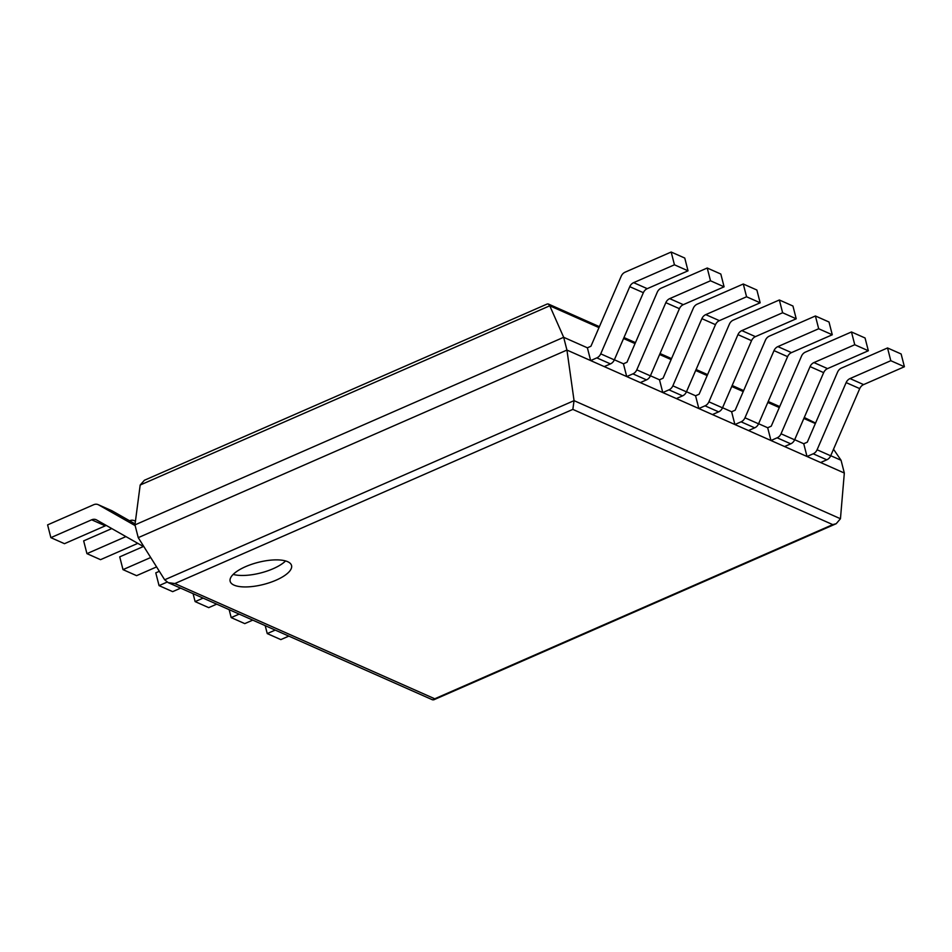 <?xml version="1.0" encoding="UTF-8"?>
<svg xmlns="http://www.w3.org/2000/svg" width="952" height="952" viewBox="0 0 952 952"><rect width="100%" height="100%" fill="white"/><g stroke="black" fill="none" stroke-linecap="round" stroke-linejoin="round"><path stroke-width="1.43" d="M164.672 579.792L138.242 537.654L134.958 524.885L140.182 485.032L144.406 480.26L547.257 303.985L548.293 303.985L549.768 305.794L563.667 337.294L566.94 350.062L574.056 400.649L572.842 409.396L832.762 524.623L836.201 523.707L840.449 518.745L574.056 400.649L164.672 579.792L168.171 582.624L174.847 583.552L572.842 409.396M138.242 537.654L566.94 350.062L844.329 473.037L841.056 460.268L833.524 449.237M134.958 524.885L563.667 337.294L587.384 347.813L590.93 346.254L621.216 276.211A7.057 5.998 -66.1 0 1 625.095 272.189L671.172 252.03L674.444 264.799L633.651 282.649A7.057 5.998 -66.1 0 0 629.772 286.671L600.724 353.846A7.057 5.998 113.9 0 1 596.845 357.869L590.657 360.582L587.384 347.813M815.555 423.081L804.273 417.476M841.056 460.268L830.727 455.699M803.738 443.739L807.022 456.496L820.612 462.529L826.8 459.816A7.057 5.998 113.9 0 0 830.679 455.794L859.727 388.618A7.057 5.998 -66.1 0 1 863.607 384.596L904.4 366.746L901.127 353.977L887.526 347.956L841.449 368.115A7.057 5.998 -66.1 0 0 837.57 372.137L807.296 442.18L803.738 443.739L794.67 439.705M767.681 427.745L770.965 440.514L784.555 446.536L790.743 443.834A7.057 5.998 113.9 0 0 794.622 439.812L823.658 372.637A7.057 5.998 -66.1 0 1 827.538 368.614L868.343 350.752L865.059 337.984L851.469 331.962L805.392 352.121A7.057 5.998 -66.1 0 0 801.513 356.143L771.239 426.187L767.681 427.745L758.601 423.723M731.624 411.764L734.896 424.532L748.498 430.554L754.686 427.841A7.057 5.998 113.9 0 0 758.566 423.818L787.601 356.643A7.057 5.998 -66.1 0 1 791.481 352.621L832.274 334.771L829.002 322.002L815.412 315.981L769.335 336.139A7.057 5.998 -66.1 0 0 765.456 340.161L735.17 410.205L731.624 411.764L722.544 407.73M695.567 395.77L698.839 408.539L712.429 414.572L718.629 411.859A7.057 5.998 113.9 0 0 722.508 407.837L751.544 340.661A7.057 5.998 -66.1 0 1 755.424 336.639L796.217 318.789L792.945 306.02L779.343 299.987L733.266 320.146A7.057 5.998 -66.1 0 0 729.387 324.168L699.113 394.223L695.567 395.77L686.487 391.748M659.498 379.788L662.782 392.557L676.372 398.579L682.56 395.865A7.057 5.998 113.9 0 0 686.44 391.843L715.487 324.668A7.057 5.998 -66.1 0 1 719.367 320.645L760.16 302.795L756.876 290.027L743.286 284.005L697.209 304.164A7.057 5.998 -66.1 0 0 693.33 308.186L663.056 378.23L659.498 379.788L650.43 375.766M623.441 363.795L626.713 376.564L640.315 382.597L646.503 379.884A7.057 5.998 113.9 0 0 650.383 375.862L679.419 308.686A7.057 5.998 -66.1 0 1 683.298 304.664L724.091 286.814L720.819 274.045L707.229 268.012L661.152 288.182A7.057 5.998 -66.1 0 0 657.273 292.204L626.987 362.248L623.441 363.795L614.361 359.773M844.329 473.037L840.449 518.745M168.171 582.624L432.613 699.851L434.755 698.78L174.847 583.552M287.647 561.68A31.702 11.364 165.6 0 0 251.602 564.322A31.702 11.364 165.6 0 0 230.146 581.291A31.702 11.364 165.6 0 0 263.68 584.409A31.702 11.364 165.6 0 0 291.55 565.524A31.702 11.364 165.6 0 0 287.647 561.68M233.169 574.401A31.702 11.364 165.6 0 0 285.588 560.942M106.338 525.48A7.057 5.998 113.9 0 0 105.267 525.837L64.474 543.687L50.872 537.654L91.678 519.804A7.057 5.998 113.9 0 1 96.176 519.732A7.057 5.998 113.9 0 1 96.628 519.971L144.014 546.865M50.872 537.654L47.6 524.885L93.677 504.727A7.057 5.998 113.9 0 1 98.175 504.655A7.057 5.998 113.9 0 1 98.627 504.881L135.148 525.623M98.175 504.655L111.765 510.688A7.057 5.998 113.9 0 1 112.217 510.915L135.089 523.897M590.657 360.582L604.246 366.603L610.446 363.902A7.057 5.998 113.9 0 0 614.326 359.88L643.362 292.692A7.057 5.998 -66.1 0 1 647.241 288.67L688.034 270.82L674.444 264.799M671.172 252.03L684.762 258.051L688.034 270.82M137.826 543.354L100.531 559.669L86.941 553.647L125.914 536.595M86.941 553.647L83.657 540.879L111.789 528.574M129.603 520.78L129.734 520.72A7.057 5.998 113.9 0 1 134.232 520.649A7.057 5.998 113.9 0 1 134.684 520.875L135.434 521.291M683.298 304.664L669.708 298.63L710.501 280.78L724.091 286.814M626.713 376.564L632.913 373.862A7.057 5.998 113.9 0 0 636.793 369.84L665.829 302.653A7.057 5.998 -66.1 0 1 669.708 298.63M707.229 268.012L710.501 280.78M156.592 566.904L136.588 575.663L122.998 569.629L150.702 557.515M122.998 569.629L119.726 556.861L143.383 546.507M719.367 320.645L705.765 314.624L746.57 296.774L760.16 302.795M662.782 392.557L668.97 389.844A7.057 5.998 113.9 0 0 672.85 385.822L701.886 318.646A7.057 5.998 -66.1 0 1 705.765 314.624M743.286 284.005L746.57 296.774M180.642 588.146L172.657 591.644L159.055 585.623L167.135 582.088M159.055 585.623L155.783 572.854L159.341 571.295M755.424 336.639L741.834 330.606L782.627 312.756L796.217 318.789M698.839 408.539L705.027 405.826A7.057 5.998 113.9 0 0 708.907 401.815L737.955 334.628A7.057 5.998 -66.1 0 1 741.834 330.606M779.343 299.987L782.627 312.756M216.699 604.139L208.714 607.638L195.124 601.605L203.109 598.106M193.077 593.667L195.124 601.605M791.481 352.621L777.891 346.599L818.684 328.749L832.274 334.771M734.896 424.532L741.096 421.819A7.057 5.998 113.9 0 0 744.976 417.797L774.012 350.622A7.057 5.998 -66.1 0 1 777.891 346.599M815.412 315.981L818.684 328.749M252.756 620.121L244.771 623.619L231.181 617.598L239.166 614.099M229.146 609.649L231.181 617.598M827.538 368.614L813.948 362.581L854.753 344.731L868.343 350.752M770.965 440.514L777.153 437.801A7.057 5.998 113.9 0 0 781.033 433.779L810.069 366.603A7.057 5.998 -66.1 0 1 813.948 362.581M851.469 331.962L854.753 344.731M288.825 636.114L280.828 639.601L267.238 633.58L275.235 630.081M265.203 625.642L267.238 633.58M863.607 384.596L850.017 378.575L890.81 360.713L904.4 366.746M807.022 456.496L813.21 453.795A7.057 5.998 113.9 0 0 817.09 449.772L846.138 382.597A7.057 5.998 -66.1 0 1 850.017 378.575M887.526 347.956L890.81 360.713M140.182 485.032L549.768 305.794L598.986 327.619M815.352 423.545L803.857 418.452M779.295 407.551L767.8 402.458M743.226 391.57L731.743 386.476M707.169 375.576L695.674 370.483M671.112 359.594L659.617 354.501M635.043 343.601L623.56 338.507M434.755 698.78L832.762 524.623M105.267 525.837L91.678 519.804M112.217 510.915L98.627 504.881M647.241 288.67L633.651 282.649M643.362 292.692L629.772 286.671M614.326 359.88L600.724 353.846M610.446 363.902L596.845 357.869M135.446 521.208L134.684 520.875M679.419 308.686L665.829 302.653M650.383 375.862L636.793 369.84M646.503 379.884L632.913 373.862M715.487 324.668L701.886 318.646M686.44 391.843L672.85 385.822M682.56 395.865L668.97 389.844M751.544 340.661L737.955 334.628M722.508 407.837L708.907 401.815M718.629 411.859L705.027 405.826M787.601 356.643L774.012 350.622M758.566 423.818L744.976 417.797M754.686 427.841L741.096 421.819M823.658 372.637L810.069 366.603M794.622 439.812L781.033 433.779M790.743 443.834L777.153 437.801M859.727 388.618L846.138 382.597M830.679 455.794L817.09 449.772M826.8 459.816L813.21 453.795M779.712 406.587L768.216 401.494M743.655 390.594L732.159 385.5M707.586 374.612L696.091 369.519M671.529 358.618L660.033 353.525M635.472 342.637L623.976 337.543M599.403 326.655L548.293 303.985M433.648 699.863L836.201 523.707M135.446 521.184L134.232 520.649"/></g></svg>
